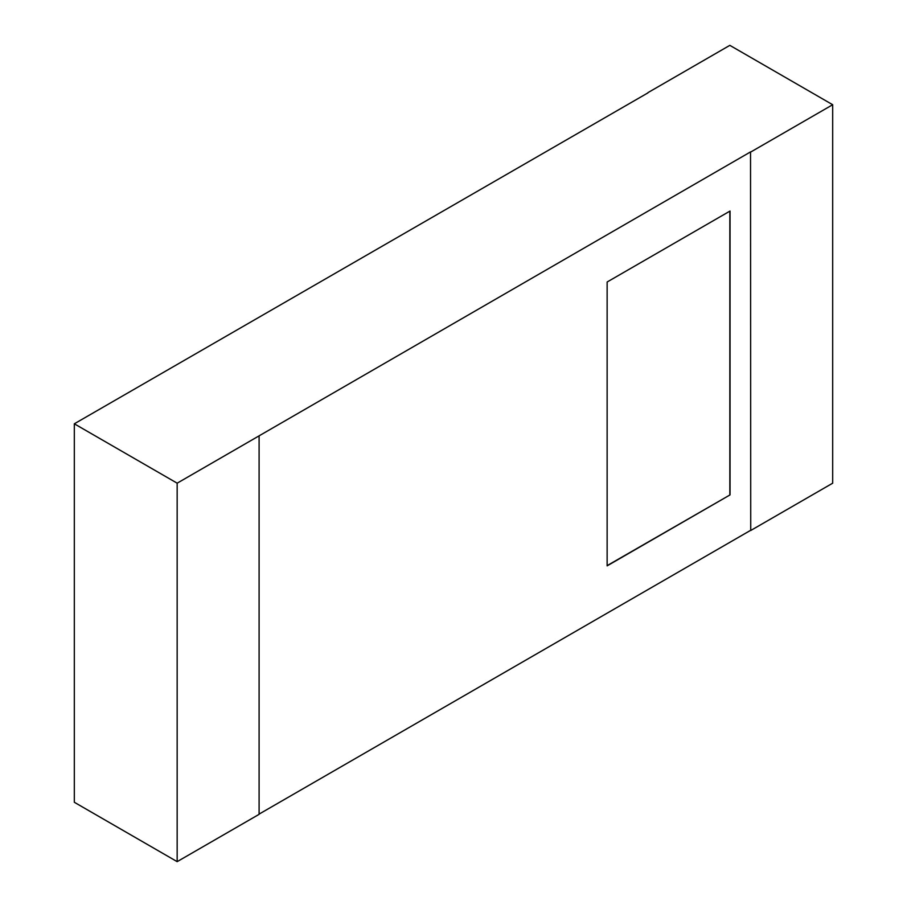 <?xml version="1.0" encoding="UTF-8"?>
<svg xmlns="http://www.w3.org/2000/svg" width="907" height="907" viewBox="0 0 907 907"><rect width="100%" height="100%" fill="white"/><g stroke="black" fill="none" stroke-linecap="round" stroke-linejoin="round"><path stroke-width="1.36" d="M647.904 92.899L74.317 423.807L177.16 483.182L750.531 151.911L750.735 530.493L832.683 483.193L832.683 104.724L750.735 152.025M832.683 104.724L729.84 45.35L647.904 92.661M750.735 530.493L750.531 151.911M259.096 814.101L750.531 530.38M259.096 435.87L259.096 814.339L177.16 861.65L74.317 802.276L74.317 423.807M730.044 211.048L730.044 494.893L607.134 565.855L607.134 282.009L730.044 211.048M607.134 565.617L730.044 494.893M729.84 494.78L729.84 211.161M177.16 483.182L177.16 861.65"/></g></svg>
